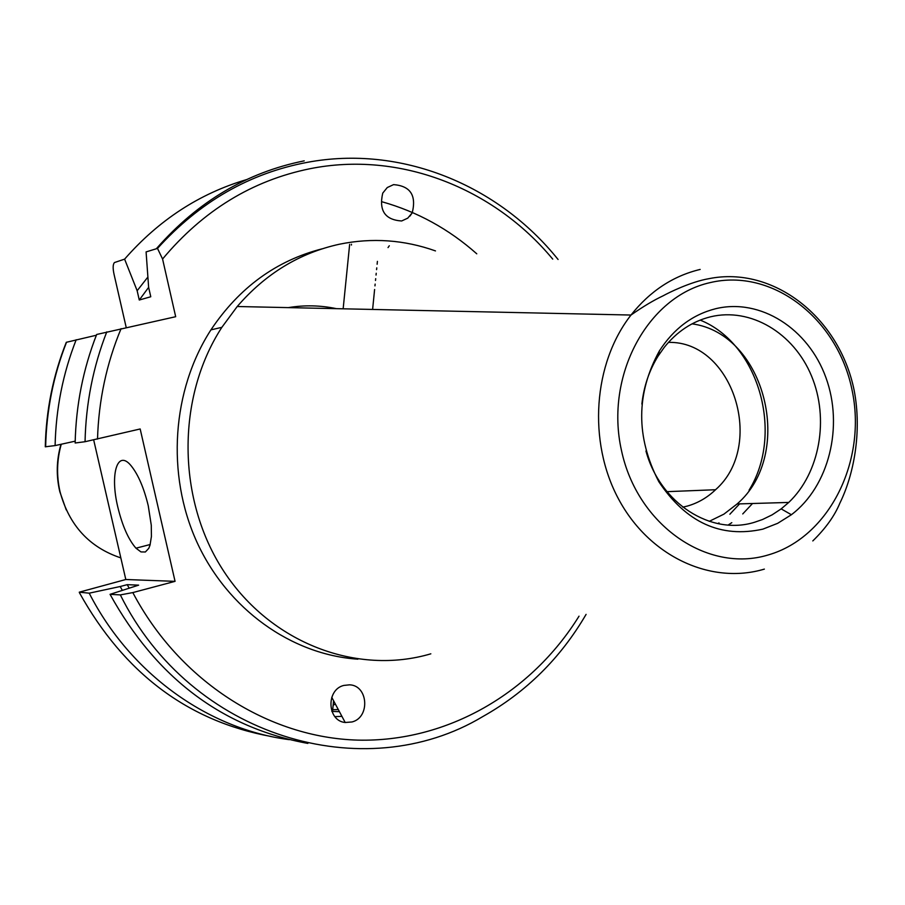 <?xml version="1.0" encoding="UTF-8"?>
<svg xmlns="http://www.w3.org/2000/svg" width="905" height="905" viewBox="0 0 905 905"><rect width="100%" height="100%" fill="white"/><g stroke="black" fill="none" stroke-linecap="round" stroke-linejoin="round"><path stroke-width="1.36" d="M148.25 505.748C143.974 488.044 138.295 474.763 131.225 465.894C117.401 448.631 109.743 474.005 117.831 507.185C122.379 525.884 128.431 539.55 135.965 548.192L140.976 551.926L145.366 551.982L148.782 548.328L150.015 545.161L151.418 536.484L151.282 525.262L148.25 505.748M343.787 685.436C325.891 689.667 327.078 720.923 345.201 722.495L352.022 721.964C370.36 717.427 368.233 685.357 349.556 684.825L343.787 685.436M401.639 220.978L407.759 218.15L412.216 212.833C416.583 195.367 410.372 185.955 393.585 184.62L387.272 187.539L382.747 193.104C378.709 210.571 385.01 219.858 401.639 220.978M668.444 342.384C732.948 340.733 765.969 445.577 715.55 489.729C707.28 497.637 697.868 503.09 687.325 506.076L682.789 507.162M762.87 529.142L777.689 523.316L791.389 514.73C829.014 486.279 843.788 426.515 825.926 377.634C808.357 328.639 760.404 297.869 715.685 308.707C692.551 314.578 673.806 328.617 659.451 350.812C635.989 393.449 635.774 437.07 658.806 481.675C686.103 522.581 720.799 538.407 762.87 529.142M645.955 451.007C660.107 503.327 710.991 535.862 754.51 522.276L762.53 519.515L772.135 514.843L781.162 508.882L788.753 502.433C819.862 472.908 829.433 418.777 811.491 375.914C793.742 332.972 750.562 307.089 710.504 316.818C692.336 321.365 676.895 331.581 664.168 347.452L658.082 356.118C649.236 370.371 643.84 386.344 641.871 404.06M709.249 521.337L723.921 514.142L737.111 503.961C795.246 453.914 765.63 333.673 692.054 323.843M728.163 525.036L731.806 522.66M742.745 513.938L752.519 503.508M717.891 523.622L719 522.875M729.86 514.232L739.577 503.881M749.057 490.205C784.296 433.461 758.842 343.64 700.165 320.099M322.146 248.818C276.274 260.583 239.203 287.609 210.933 329.861C171.961 390.191 166.147 474.186 196.747 541.733C227.483 609.269 291.489 654.756 357.882 659.179M435.475 250.911C404.15 239.791 372.159 237.551 339.511 244.203C299.646 252.925 265.55 273.695 237.223 306.512L221.838 327.35C176.079 397.895 176.826 500.069 223.988 571.587C271.036 643.285 357.102 675.662 430.837 653.817M331.784 711.126L332.565 711.058L333.594 700.742M331.886 711.398L339.432 711.681M93.69 439.966L125.806 579.505L175.061 581.349L132.82 592.583L120.331 594.902L110.048 594.336L138.635 585.15L127.22 584.664L129.042 587.888M338.312 709.577L332.701 709.701M106.767 331.886C93.136 366.774 85.896 403.381 85.047 441.719L75.149 442.998C75.986 405.123 83.158 368.957 96.665 334.477L175.683 316.705L162.572 259.022L157.504 248.411L146.09 251.907L148.635 287.349L150.773 296.75L139.268 300.019L137.153 290.731L124.607 259.135C158.839 220.017 199.507 193.512 246.601 179.597M175.061 581.349L140.173 428.97L85.047 441.719M110.048 594.336C156.361 678.026 222.291 727.722 307.847 743.412M148.635 287.371L139.268 300.019M476.765 253.807C448.857 229.055 417.273 211.713 381.989 201.77M147.866 277.066L137.153 290.731M127.22 584.664L120.195 586.519L122.243 590.196M334.918 716.636L341.932 716.364M120.195 586.519L89.21 593.171C130.558 673.976 208.207 729.17 289.329 739.668M126.214 327.519L114.121 274.634C112.729 268.412 112.842 264.384 114.46 262.552L124.607 259.135M89.21 593.171L79.267 592.175L125.806 579.505M66.303 342.305L96.371 335.223M76.19 339.737C62.965 373.369 55.94 408.653 55.103 445.588L75.194 441.165M66.314 342.271C53.067 375.552 46.053 410.395 45.284 446.798L55.103 445.588M351.457 244.237L351.434 245.029M333.142 705.3L335.303 703.943M700.165 269.43C673.026 275.957 649.971 291.161 631 315.042C593.16 363.414 587.662 441.606 618.511 498.96C649.179 556.485 711.013 585.105 764.363 569.109M710.108 282.62C647.697 296.376 604.687 375.609 621.441 450.305C637.256 525.239 707.552 573.6 768.379 554.901C829.478 537.287 867.329 460.396 851.944 389.535C837.442 318.458 772.304 267.767 710.108 282.62M552.729 259.113C493.632 187.901 399.625 150.705 309.917 168.737C252.156 180.491 203.037 210.594 162.572 259.022M336.411 308.662C320.472 305.302 304.453 304.951 288.344 307.621M61.257 444.231C56.834 459.898 56.415 475.725 60.024 491.709C69.119 525.341 89.391 547.412 120.84 557.899M121.078 328.639C106.541 363.527 98.679 400.338 97.514 439.083M132.82 592.583C179.597 681.408 268.514 737.632 357.78 740.12C447.228 742.281 531.427 692.992 579.019 616.181M304.227 160.852C247.008 172.346 197.833 201.51 156.689 248.343M120.331 594.902C190.921 737.304 364.206 787.904 482.772 716.579C526.088 692.223 560.534 658.161 586.089 614.382M79.38 592.628C124.166 673.263 188.059 721.217 271.07 736.478M66.529 342.214C53.44 375.462 46.472 410.327 45.646 446.81M331.75 697.303L345.201 722.495M388.03 247.597L389.297 245.775M409.908 216.137L412.216 212.833M666.985 491.664L715.55 489.729M781.162 508.882L791.389 514.73M737.111 503.961L788.753 502.433M210.933 329.861L221.838 327.35M812.803 540.93C825.598 528.452 834.614 515.873 839.851 503.191C853.551 475.363 862.239 432.251 854.162 390.406C839.41 317.327 773.323 265.618 708.943 278.672C690.775 281.772 668.806 292.654 663.139 295.799C653.648 300.256 642.935 306.671 631 315.042L237.223 306.512M157.504 248.411C199.654 201.883 249.565 173.194 307.214 162.357C400.904 144.766 498.01 184.665 558.08 259.486M66.246 509.911L59.809 491.698M377.408 261.375L377.34 262.133M377.306 262.45L377.125 264.249M376.763 267.857L376.582 269.656M376.22 273.265L376.05 275.063M375.688 278.672L375.507 280.471M375.145 284.091L374.964 285.878M374.602 289.498L374.421 291.297M374.399 291.568L372.611 309.442M349.647 244.373L347.859 262.145M347.803 262.665L347.316 267.552M347.26 268.084L346.773 272.971M346.717 273.502L346.219 278.401M346.174 278.921L345.676 283.819M345.62 284.34L343.153 308.809M59.764 491.506C56.076 475.691 56.472 459.955 60.963 444.298M658.082 356.118L659.451 350.812M150.196 544.516L135.965 548.192"/></g></svg>

